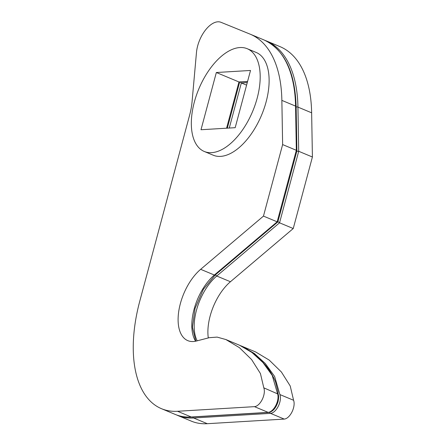 <?xml version="1.0" encoding="UTF-8"?>
<svg xmlns="http://www.w3.org/2000/svg" width="446" height="446" viewBox="0 0 446 446"><rect width="100%" height="100%" fill="white"/><g stroke="black" fill="none" stroke-linecap="round" stroke-linejoin="round"><path stroke-width="0.67" d="M284.225 419.084L270.527 413.364L193.62 417.986A121.223 63.499 112.7 0 1 177.597 415.416L191.295 421.13A121.223 63.499 -67.3 0 0 207.318 423.7L284.225 419.084A11.362 5.954 -67.3 0 0 291.996 411.948A11.362 5.954 -67.3 0 0 293.585 400.274L279.887 394.559A11.362 5.954 112.7 0 1 279.809 402.253A11.362 5.954 112.7 0 1 270.527 413.364A1.516 1.249 -93.4 0 1 269.696 412.271M208.293 337.945A41.668 21.826 112.7 0 1 210.144 316.024A41.668 21.826 112.7 0 1 230.437 281.738L293.245 228.53L312.406 157.009L311.637 112.816A136.376 71.438 -67.3 0 0 279.893 46.579L266.195 40.859A136.376 71.438 112.7 0 1 297.939 107.096L298.708 151.289L279.547 222.816L216.739 276.024A41.668 21.826 -67.3 0 0 196.446 310.31A41.668 21.826 -67.3 0 0 197.199 340.816M293.585 400.274L290.218 385.98L281.398 372.003L269.194 360.084L255.675 351.972L241.972 346.258L254.332 353.477L265.309 363.512L274.608 376.418L279.887 394.559M312.406 157.009L298.708 151.289L296.579 151.166L296.328 150.296L277.161 221.818L214.359 275.026A41.668 21.826 -67.3 0 0 194.066 309.318A41.668 21.826 -67.3 0 0 195.621 341.212M293.245 228.53L279.547 222.816L277.713 221.567L277.161 221.818L263.463 216.104L282.63 144.582L296.328 150.296L295.559 106.103L281.861 100.383A136.376 71.438 -67.3 0 0 250.117 34.147A136.376 71.438 -67.3 0 0 249.799 34.019L220.982 22.3A24.625 12.901 112.7 0 0 197.673 45.882A24.625 12.901 112.7 0 0 196.469 52.539L192.075 101.666A49.233 25.79 112.7 0 1 189.667 114.973L139.838 300.938A121.223 63.499 -67.3 0 0 161.513 408.703A121.223 63.499 -67.3 0 0 177.536 411.273L254.449 406.652A11.362 5.954 -67.3 0 0 262.22 399.521A11.362 5.954 -67.3 0 0 263.809 387.847L278.036 394.058M247.262 82.599L241.347 82.956L246.582 85.141M229.272 128.035L241.347 82.956L240.204 81.997M263.809 387.847L260.436 373.553L251.616 359.576L239.413 347.657L225.893 339.545L217.118 337.104L209.302 337.683L196.391 341.028A41.668 21.826 112.7 0 1 187.816 340.644A41.668 21.826 112.7 0 1 180.368 303.598A41.668 21.826 112.7 0 1 200.661 269.312L263.463 216.104M282.63 144.582L281.861 100.383M247.207 48.709L256.143 52.438A55.689 29.168 112.7 0 1 266.1 101.939A55.689 29.168 112.7 0 1 213.249 155.219L204.313 151.489A55.689 29.168 112.7 0 1 194.356 101.983A55.689 29.168 112.7 0 1 247.207 48.709A55.689 29.168 112.7 0 1 257.164 98.215A55.689 29.168 112.7 0 1 204.313 151.489M250.518 70.462L235.187 127.684L201.001 129.736L216.338 72.514L250.518 70.462M247.575 81.445L238.967 81.958L216.338 72.514M250.117 34.147L263.815 39.867A136.376 71.438 112.7 0 1 295.559 106.103A1.516 0.831 179 0 1 296.138 106.739L296.897 150.893L277.875 221.891L215.223 274.987A1.516 0.903 -130.3 0 1 214.359 275.026L200.661 269.312M226.579 128.197L238.967 81.958L247.547 81.557M225.893 339.545L239.591 345.26L251.951 352.485L262.928 362.52L272.227 375.426L277.507 393.567A11.362 5.954 112.7 0 1 277.429 401.255A11.362 5.954 112.7 0 1 268.146 412.372A1.516 1.249 86.6 0 0 268.62 412.45L191.713 417.071C185.809 417.423 180.307 416.536 175.211 414.423A121.223 63.499 112.7 0 0 191.234 416.988A1.516 1.249 86.6 0 0 191.713 417.071M265.872 40.725L265.861 40.72A136.376 71.438 112.7 0 1 266.195 40.859L265.872 40.725A1.516 1.293 -67.9 0 1 265.883 40.731A1.516 1.293 -67.9 0 0 265.571 40.653M311.637 112.816L297.939 107.096A1.516 0.831 -1 0 0 296.144 107.09M230.437 281.738L216.739 276.024A1.516 0.903 49.7 0 1 215.53 274.73M207.318 423.7L193.62 417.986A1.516 1.249 -93.4 0 1 192.817 417.004M254.449 406.652L268.146 412.372L191.234 416.988L177.536 411.273M278.042 394.058C278.8 395.351 278.8 397.899 278.036 401.701C275.879 408.185 272.74 411.769 268.62 412.45M240.784 345.778L241.972 346.252M176.415 414.897L177.597 415.416M161.513 408.703L175.211 414.423M215.223 274.987L203.37 289.337L195.075 308.32L192.404 327.208L195.827 341.162M239.591 345.26C248.762 349.346 256.885 355.434 263.96 363.512C268.548 368.463 272.4 374.54 275.505 381.759L277.981 391.778L278.087 394.242M296.138 106.739C295.074 71.739 284.297 49.45 263.815 39.867M227.321 128.153L239.675 82.031"/></g></svg>

